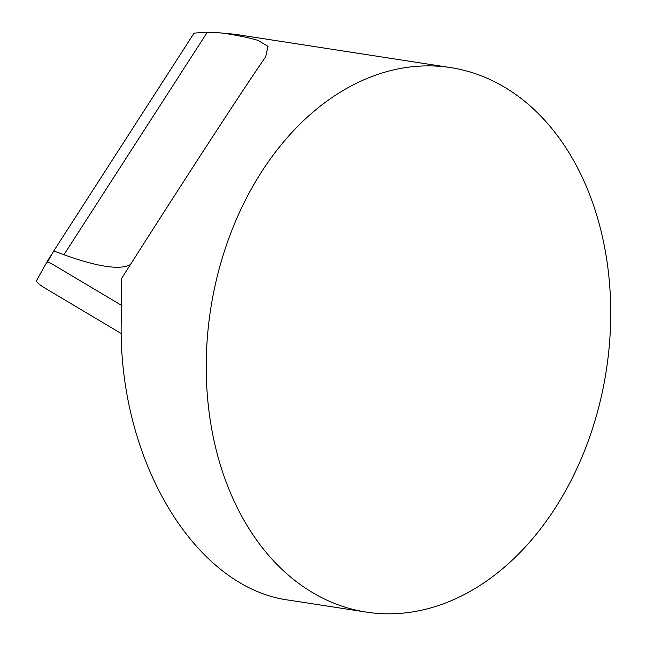 <?xml version="1.0" encoding="UTF-8"?>
<svg xmlns="http://www.w3.org/2000/svg" width="646" height="646" viewBox="0 0 646 646"><rect width="100%" height="100%" fill="white"/><g stroke="black" fill="none" stroke-linecap="round" stroke-linejoin="round"><path stroke-width="0.97" d="M121.4 333.635L44.364 287.753A8.818 1.647 32.8 0 1 36.442 280.752L47.772 260.5A8.818 1.647 32.8 0 1 47.78 260.483A8.818 1.647 32.8 0 1 48.523 260.298M366.395 612.109A275.495 200.163 98.8 0 0 569.974 482.619A275.495 200.163 98.8 0 0 450.528 67.588A275.495 200.163 98.8 0 0 213.479 293.236A275.495 200.163 98.8 0 0 366.395 612.109L289.4 600.215C191.741 587.933 113.284 451.239 121.771 308.166L121.262 278.983C183.569 180.912 242.533 90.198 265.684 56.783L267.985 46.302L257.819 40.335C250.034 37.977 239.19 35.683 225.284 33.463L216.499 32.478L207.245 32.3L63.97 254.71L53.731 250.987L47.497 262.139A8.818 1.647 32.8 0 1 53.521 264.844L121.876 305.558M63.97 254.71A275.495 51.357 -147.2 0 0 130.468 264.505M53.731 250.987L194.058 33.156A26087.16 16244.809 131.5 0 1 198.661 32.76A193.727 120.641 131.5 0 1 207.245 32.3M47.788 260.467L52.633 252.949L47.78 260.483M450.528 67.588L239.141 34.924A275.495 200.163 98.8 0 0 225.284 33.463M216.499 32.478L239.141 34.924"/></g></svg>

